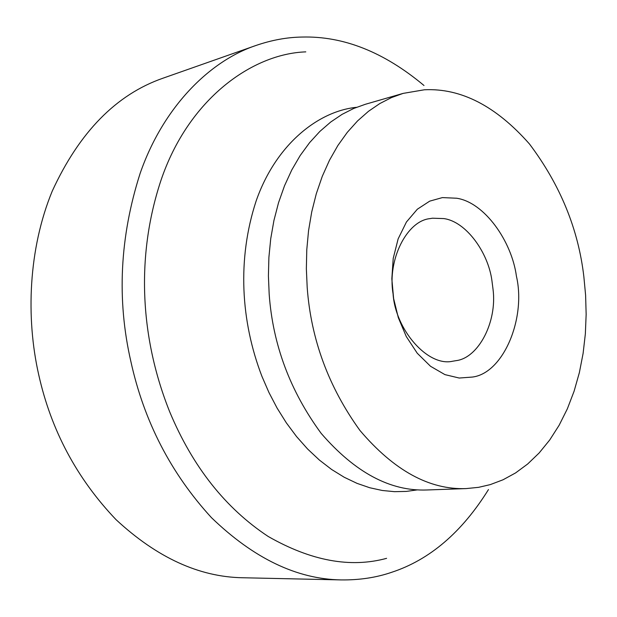 <?xml version="1.0" encoding="UTF-8"?>
<svg xmlns="http://www.w3.org/2000/svg" width="617" height="617" viewBox="0 0 617 617"><rect width="100%" height="100%" fill="white"/><g stroke="black" fill="none" stroke-linecap="round" stroke-linejoin="round"><path stroke-width="0.93" d="M432.424 218.21L429.964 218.626C407.004 220.778 387.214 259.549 393.068 293.792C395.266 329.578 427.82 367.061 452.708 361.215L456.187 360.637C478.376 357.953 497.287 322.059 493.037 289.327L491.903 280.504C488.194 252.492 466.12 221.565 443.816 218.58L432.424 218.21M516.429 276.246C526.224 318.333 503.364 373.362 472.329 377.064L459.218 378.036L444.942 374.627L430.535 366.29L417.246 353.233L406.256 336.489L398.32 317.678L393.623 298.52L391.834 278.845L393.214 258.392L398.15 238.848L406.441 221.997L417.339 209.217L429.71 201.142L442.397 197.594L456.642 198.227C484.507 202.361 511.778 241.262 516.429 276.246M488.463 489.582C461.917 532.286 429.64 559.858 391.641 572.306C376.193 577.62 359.325 580.15 341.039 579.911L242.558 577.751C199.121 576.972 156.949 557.606 116.042 519.653C76.824 478.514 51.041 430.172 38.686 374.627C25.814 317.67 28.39 249.037 52.252 191.085C79.385 132.131 116.258 94.517 162.873 78.236L255.793 45.535C271.634 40.09 287.067 37.259 302.106 37.051C343.461 35.948 384.09 52.098 423.995 85.508M341.039 579.911C296.877 579.162 253.687 558.408 211.446 517.64C170.894 473.378 144.031 421.326 130.866 361.485C116.706 299.631 119.798 236.928 140.136 173.385C163.135 107.088 209.579 61.021 255.793 45.535M386.597 558.339C350.495 568.211 311.03 560.93 268.202 536.474C225.444 508.215 192.612 466.676 169.721 411.863C140.691 339.45 135.354 257.682 160.89 180.58C188.401 98.905 252.338 53.748 305.801 51.867M307.197 287.537C311.007 339.358 328.583 386.99 359.927 430.435C394.078 470.601 429.478 489.983 466.136 488.587L478.568 487.337L490.268 484.615L503.025 479.787L515.573 472.931L527.689 463.984L539.142 452.978L549.701 440.006L559.156 425.221L567.332 408.863L574.095 391.209L579.371 372.599L583.111 353.364L585.356 333.843L586.15 314.377L585.61 295.242L583.859 276.694C578.33 229.061 560.197 184.822 529.463 143.977C496.06 106.085 461.046 88.015 424.411 89.773L403.094 93.398L391.409 97.617L379.802 103.563L368.457 111.322L357.559 120.924L347.302 132.339L337.885 145.489L329.486 160.235L322.251 176.385L316.313 193.699L311.732 211.893L308.554 230.665L306.78 249.723L306.356 268.773L307.197 287.537M403.094 93.398L365.318 104.296L353.657 108.484L342.065 114.369L330.735 122.012L319.845 131.444L309.595 142.65L300.178 155.538L291.772 169.968L284.522 185.763L278.545 202.677L273.94 220.439L270.724 238.764L268.896 257.358L268.41 275.93L269.182 294.216C272.807 344.702 290.137 391.093 321.179 433.389C355.03 472.506 390.252 491.371 426.848 489.983L466.136 488.587M417.508 489.859L406.287 491.417L394.525 491.672L382.301 490.484L369.753 487.746L357.012 483.358L344.247 477.273L331.63 469.483L319.359 460.035L307.605 449.014L296.546 436.558L286.334 422.846L277.102 408.092L268.95 392.52L261.94 376.378C240.8 321.318 237.021 259.256 256.148 200.949C275.93 144.162 318.526 111.091 356.472 107.319"/></g></svg>
